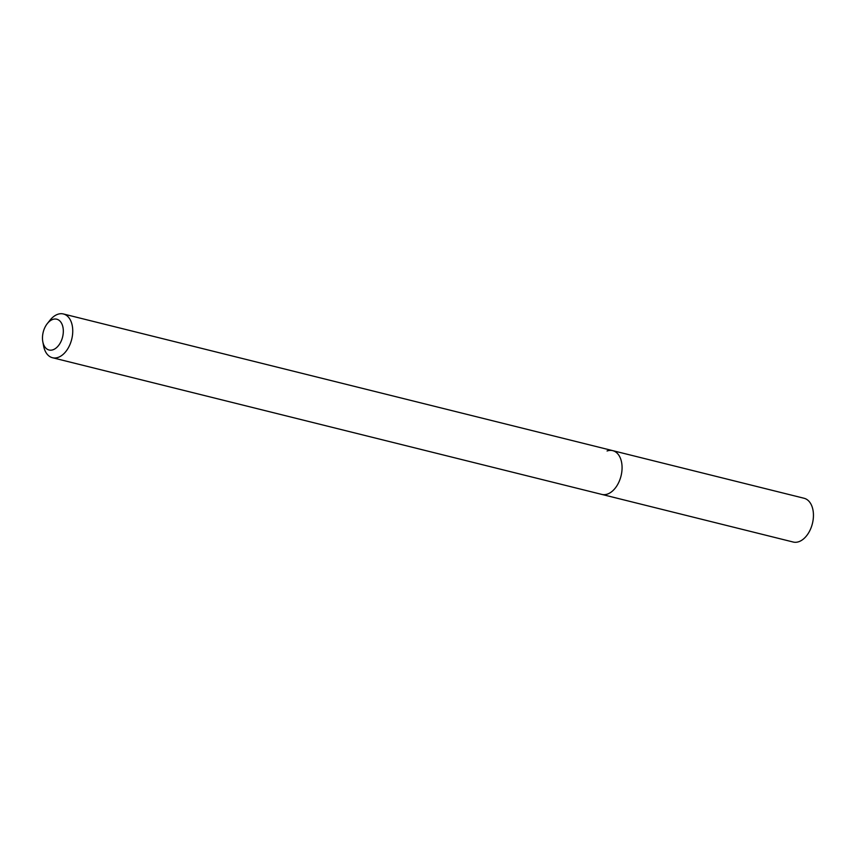 <?xml version="1.0" encoding="UTF-8"?>
<svg xmlns="http://www.w3.org/2000/svg" width="856" height="856" viewBox="0 0 856 856"><rect width="100%" height="100%" fill="white"/><g stroke="black" fill="none" stroke-linecap="round" stroke-linejoin="round"><path stroke-width="1.28" d="M53.029 349.762A15.868 9.983 104 0 1 42.8 341.683A15.868 9.983 104 0 1 47.294 323.611A15.868 9.983 104 0 1 52.762 319.438A15.868 9.983 104 0 1 63.323 330.983A15.868 9.983 104 0 1 53.029 349.762M47.294 323.611L49.98 320.23A22.556 14.199 104 0 1 57.748 314.302A22.556 14.199 104 0 1 63.387 313.97A22.556 14.199 104 0 1 72.503 334.985A22.556 14.199 104 0 1 58.122 357.401A22.556 14.199 104 0 1 52.494 357.733A22.556 14.199 104 0 1 43.592 345.92L42.8 341.683M607.075 450.984A22.556 14.199 104 0 1 612.714 450.641A22.556 14.199 104 0 1 621.831 471.667A22.556 14.199 104 0 1 607.45 494.083A22.556 14.199 104 0 1 601.822 494.415L793.191 542.03A22.556 14.199 104 0 0 798.819 541.698A22.556 14.199 104 0 0 813.2 519.282A22.556 14.199 104 0 0 804.084 498.267L612.714 450.641A22.556 14.199 104 0 1 621.831 471.667A22.556 14.199 104 0 1 607.45 494.083A22.556 14.199 104 0 1 601.822 494.415L52.494 357.733M63.387 313.97L612.714 450.641"/></g></svg>
